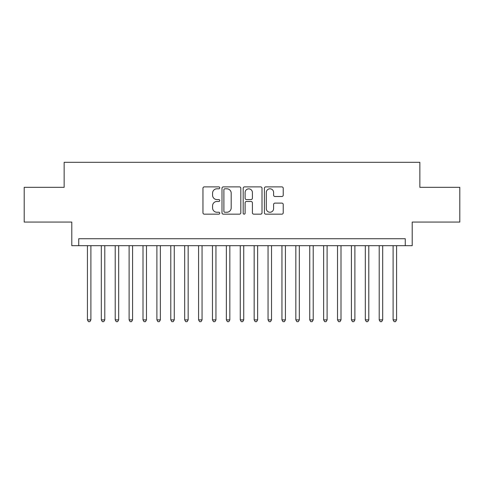 <?xml version="1.0" encoding="UTF-8"?>
<svg xmlns="http://www.w3.org/2000/svg" width="484" height="484" viewBox="0 0 484 484"><rect width="100%" height="100%" fill="white"/><g stroke="black" fill="none" stroke-linecap="round" stroke-linejoin="round"><path stroke-width="0.73" d="M219.766 187.84A0.956 0.956 0 0 0 218.816 186.884L204.321 186.884A1.361 1.361 0 0 0 202.959 188.252L202.959 212.797A1.361 1.361 0 0 0 204.321 214.164L218.816 214.164A0.956 0.956 0 0 0 219.766 213.208A0.956 0.956 0 0 0 218.816 212.252L216.941 212.252A4.362 4.362 0 0 1 212.573 207.89L212.573 205.845A4.362 4.362 0 0 1 216.941 201.477L218.816 201.477A0.956 0.956 0 0 0 219.766 200.521A0.956 0.956 0 0 0 218.816 199.571L216.941 199.571A4.362 4.362 0 0 1 212.573 195.203L212.573 193.158A4.362 4.362 0 0 1 216.941 188.796L218.816 188.796A0.956 0.956 0 0 0 219.766 187.84M281.857 196.498A1.361 1.361 0 0 0 283.225 195.137L283.225 188.252A1.361 1.361 0 0 0 281.857 186.884L265.764 186.884A1.361 1.361 0 0 0 264.403 188.252L264.403 212.797A1.361 1.361 0 0 0 265.764 214.164L281.857 214.164A1.361 1.361 0 0 0 283.225 212.797L283.225 204.478A1.361 1.361 0 0 0 281.857 203.117L274.972 203.117A1.361 1.361 0 0 0 273.605 204.478L273.605 208.604A3.648 3.648 0 0 1 269.957 212.252A3.648 3.648 0 0 1 266.309 208.604L266.309 192.444A3.648 3.648 0 0 1 269.957 188.796A3.648 3.648 0 0 1 273.605 192.444L273.605 195.137A1.361 1.361 0 0 0 274.972 196.498L281.857 196.498M405.265 245.684L412.211 245.684L412.211 222.059L459.8 222.059L459.8 187.326L419.852 187.326L419.852 162.315L64.148 162.315L64.148 187.326L24.2 187.326L24.2 222.059L71.789 222.059L71.789 245.684L405.265 245.684L405.265 238.733L78.735 238.733L78.735 245.684M240.808 188.252A1.361 1.361 0 0 0 239.441 186.884L223.348 186.884A1.361 1.361 0 0 0 221.987 188.252L221.987 212.797A1.361 1.361 0 0 0 223.348 214.164L239.441 214.164A1.361 1.361 0 0 0 240.808 212.797L240.808 188.252M244.559 186.884L260.652 186.884A1.361 1.361 0 0 1 262.013 188.252L262.013 212.797A1.361 1.361 0 0 1 260.652 214.164L253.761 214.164A1.361 1.361 0 0 1 252.4 212.797L252.4 202.844A1.361 1.361 0 0 0 251.033 201.477L246.465 201.477A1.361 1.361 0 0 0 245.104 202.844L245.104 213.208A0.956 0.956 0 0 1 244.148 214.164A0.956 0.956 0 0 1 243.192 213.208L243.192 188.252A1.361 1.361 0 0 1 244.559 186.884M224.848 188.796A0.956 0.956 0 0 0 223.892 189.752L223.892 211.296A0.956 0.956 0 0 0 224.848 212.252L226.827 212.252A4.362 4.362 0 0 0 231.189 207.89L231.189 193.158A4.362 4.362 0 0 0 226.827 188.796L224.848 188.796M252.4 192.511A3.648 3.648 0 0 0 248.752 188.863A3.648 3.648 0 0 0 245.104 192.511L245.104 198.204A1.361 1.361 0 0 0 246.465 199.571L251.033 199.571A1.361 1.361 0 0 0 252.4 198.204L252.4 192.511M87.422 245.684L87.422 319.882L90.895 319.882L90.895 245.684M90.895 319.882L89.855 321.685L88.463 321.685L87.422 319.882M101.313 245.684L101.313 319.882L104.792 319.882L104.792 245.684M104.792 319.882L103.745 321.685L102.36 321.685L101.313 319.882M115.21 245.684L115.21 319.882L118.683 319.882L118.683 245.684M118.683 319.882L117.642 321.685L116.251 321.685L115.21 319.882M129.107 245.684L129.107 319.882L132.58 319.882L132.58 245.684M132.58 319.882L131.539 321.685L130.148 321.685L129.107 319.882M142.998 245.684L142.998 319.882L146.477 319.882L146.477 245.684M146.477 319.882L145.43 321.685L144.044 321.685L142.998 319.882M156.895 245.684L156.895 319.882L160.367 319.882L160.367 245.684M160.367 319.882L159.327 321.685L157.935 321.685L156.895 319.882M170.792 245.684L170.792 319.882L174.264 319.882L174.264 245.684M174.264 319.882L173.224 321.685L171.832 321.685L170.792 319.882M184.682 245.684L184.682 319.882L188.155 319.882L188.155 245.684M188.155 319.882L187.114 321.685L185.729 321.685L184.682 319.882M198.579 245.684L198.579 319.882L202.052 319.882L202.052 245.684M202.052 319.882L201.011 321.685L199.62 321.685L198.579 319.882M212.476 245.684L212.476 319.882L215.949 319.882L215.949 245.684M215.949 319.882L214.908 321.685L213.517 321.685L212.476 319.882M226.367 245.684L226.367 319.882L229.839 319.882L229.839 245.684M229.839 319.882L228.799 321.685L227.413 321.685L226.367 319.882M240.264 245.684L240.264 319.882L243.736 319.882L243.736 245.684M243.736 319.882L242.696 321.685L241.304 321.685L240.264 319.882M254.161 245.684L254.161 319.882L257.633 319.882L257.633 245.684M257.633 319.882L256.587 321.685L255.201 321.685L254.161 319.882M268.051 245.684L268.051 319.882L271.524 319.882L271.524 245.684M271.524 319.882L270.483 321.685L269.092 321.685L268.051 319.882M281.948 245.684L281.948 319.882L285.421 319.882L285.421 245.684M285.421 319.882L284.38 321.685L282.989 321.685L281.948 319.882M295.845 245.684L295.845 319.882L299.318 319.882L299.318 245.684M299.318 319.882L298.271 321.685L296.886 321.685L295.845 319.882M309.736 245.684L309.736 319.882L313.209 319.882L313.209 245.684M313.209 319.882L312.168 321.685L310.776 321.685L309.736 319.882M323.633 245.684L323.633 319.882L327.105 319.882L327.105 245.684M327.105 319.882L326.065 321.685L324.673 321.685L323.633 319.882M337.523 245.684L337.523 319.882L341.002 319.882L341.002 245.684M341.002 319.882L339.956 321.685L338.57 321.685L337.523 319.882M351.42 245.684L351.42 319.882L354.893 319.882L354.893 245.684M354.893 319.882L353.852 321.685L352.461 321.685L351.42 319.882M365.317 245.684L365.317 319.882L368.79 319.882L368.79 245.684M368.79 319.882L367.749 321.685L366.358 321.685L365.317 319.882M379.208 245.684L379.208 319.882L382.687 319.882L382.687 245.684M382.687 319.882L381.64 321.685L380.255 321.685L379.208 319.882M393.105 245.684L393.105 319.882L396.577 319.882L396.577 245.684M396.577 319.882L395.537 321.685L394.145 321.685L393.105 319.882"/></g></svg>
